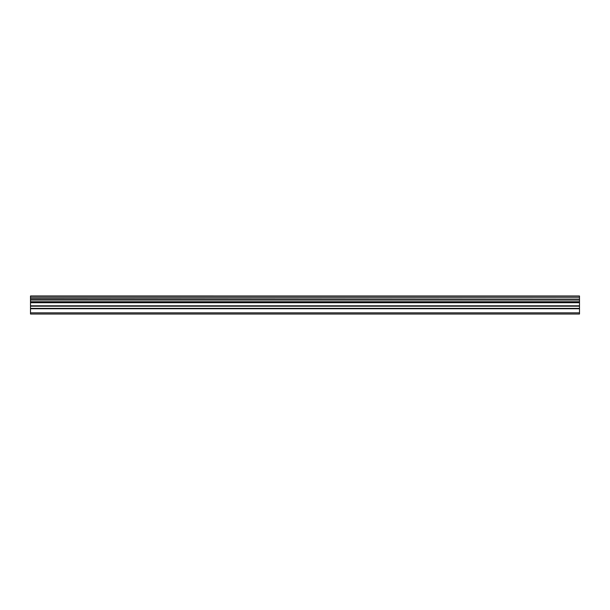 <?xml version="1.0" encoding="UTF-8"?>
<svg xmlns="http://www.w3.org/2000/svg" width="610" height="610" viewBox="0 0 610 610"><rect width="100%" height="100%" fill="white"/><g stroke="black" fill="none" stroke-linecap="round" stroke-linejoin="round"><path stroke-width="0.91" d="M30.5 308.37L30.5 301.973L579.5 301.973L579.5 308.37L30.5 308.37L30.5 314.02L579.5 314.02L579.5 308.37M30.5 296.3L579.5 296.3L30.5 295.98L30.5 301.973M30.5 295.98L579.5 295.987M579.5 296.3L579.5 297.832L30.5 297.832M30.5 298.214L579.5 297.832M579.5 298.214L579.5 299.624L30.5 299.624M30.5 300.013L579.5 300.013L579.5 299.624M579.5 300.013L579.5 301.729L30.5 301.729M30.5 312.846L579.5 312.846M30.5 302.331L579.5 302.331M30.5 308.759L579.5 308.759M30.5 306.182L579.5 306.182M579.5 305.793L30.5 305.793M30.5 302.712L579.5 302.712"/></g></svg>

